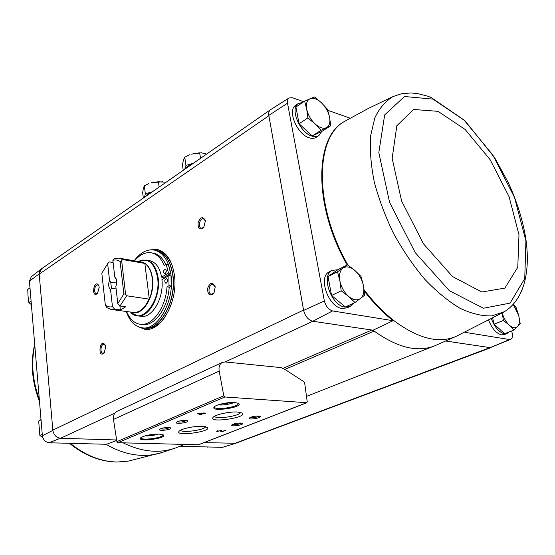 <?xml version="1.0" encoding="UTF-8"?>
<svg xmlns="http://www.w3.org/2000/svg" width="555" height="555" viewBox="0 0 555 555"><rect width="100%" height="100%" fill="white"/><g stroke="black" fill="none" stroke-linecap="round" stroke-linejoin="round"><path stroke-width="0.83" d="M225.136 361.936L281.003 367.611L284.59 369.193L303.918 381.743L304.653 382.888L307.234 401.764L306.846 402.729L224.893 396.978L223.79 395.777L219.183 371.101C218.566 366.862 219.62 363.955 222.333 362.401L225.136 361.936L312.826 321.255L332.556 310.932L393.072 320.714C383.012 312.798 373.432 302.954 364.33 291.181M347.159 265.026C313.11 205.565 314.491 137.043 344.35 121.545L345.626 120.803M332.556 310.932C328.574 309.641 325.841 306.304 324.356 300.921L287.518 103.202C287.171 100.705 287.67 98.97 289.009 97.992L292.353 97.715L303.703 101.745M327.755 110.272L350.156 118.215M318.66 135.725L316.218 137.286C314.359 138.493 312.063 138.674 309.329 137.82C297.237 134.664 287.011 110.348 295.607 105.332L295.85 105.172M349.823 306.61L347.111 307.858L342.102 308.483C328.262 307.144 317.738 276.647 329.33 271.846L329.566 271.721M373.043 330.211L374.202 331.092L371.878 330.038L373.043 330.211L393.072 320.714M312.826 321.255L371.878 330.038L283.175 368.277M464.917 332.327L509.532 339.542L490.204 347.645L445.61 341.013M180.084 446.227L222.493 447.351L235.549 443.348L222.493 447.351M116.633 439.976L60.301 438.277L49.041 442.765L106.539 444.284L116.71 440.49M234.46 443.528L490.03 347.617M204.067 442.613L235.722 443.279L491.224 347.555M511.654 330.981L512.112 332.84C512.799 336.268 512.321 338.446 510.683 339.376L509.532 339.542M506.861 333.576L504.106 334.623L501.449 334.859C496.309 333.458 492.077 328.636 488.733 320.401M312.569 321.22C308.178 319.86 305.195 316.26 303.627 310.411L268.814 115.405L287.518 103.202M510.683 339.376L490.204 347.645M270.66 109.606L270.528 109.689C269.029 110.778 268.46 112.679 268.814 115.405M324.356 300.921L303.627 310.411M149.801 249.903L157.065 249.431C166.16 251.679 171.925 260.101 174.353 274.704C178.592 301.032 160.943 332.521 144.675 329.254L137.89 326.604M99.206 287.317L97.52 293.401C90.77 299.083 93.927 278.048 98.714 285.443L99.206 287.317M205.371 221.056L203.657 227.64C199.758 230.394 197.899 228.715 198.073 222.604C200.424 216.963 202.804 216.214 205.225 220.349L205.371 221.056M215.201 287.06L213.883 293.165C209.894 296.502 207.785 294.969 207.556 288.558C209.818 282.55 212.301 281.767 215.021 286.2L215.201 287.06M105.665 347.076L104.201 352.931C97.333 359.328 99.761 337.28 105.075 344.933L105.665 347.076M60.301 438.277C56.249 437.59 53.766 434.967 52.864 430.402L39.169 273.899L41.535 268.773M49.041 442.765C45.399 442.155 43.172 439.81 42.374 435.731L29.415 281.156L31.274 276.758M268.87 115.711L39.197 274.149L39.599 271.131L41.417 268.856M114.885 413.08L60.544 438.284C56.263 437.673 53.689 434.954 52.836 430.125L303.564 310.065M29.415 281.156L39.169 273.899M52.864 430.402L42.374 435.731M201.014 414.523L202.381 413.947L205.815 413.739L203.213 413.6L204.587 413.024L203.574 412.969L202.2 413.544L197.733 413.69L200.001 414.467L201.014 414.523L200.952 414.065M217.546 431.554L218.323 431.249L217.838 431.096L220.592 430.687L220.862 431.686L222.118 431.735L225.469 430.423L222.028 431.381L221.792 430.5L216.63 431.27L217.546 431.554L217.796 430.784M234.779 402.507C228.112 401.945 215.853 404.637 214.188 407.002C209.693 412.386 243.964 407.37 238.636 403.423L234.779 402.507M159.125 434.072C150.46 434.232 144.293 435.515 140.609 437.916C136.71 442.356 167.825 438.297 163.447 434.947L159.125 434.072M168.671 427.454C164.495 427.523 161.498 428.148 159.694 429.348C157.745 431.568 172.91 429.556 170.711 427.884L168.671 427.454M185.606 420.343C181.353 420.392 178.287 421.044 176.407 422.3C174.395 424.624 189.9 422.508 187.597 420.78L185.606 420.343M202.506 426.309C194.687 425.851 180.84 428.8 179.105 431.277C174.332 436.868 212.898 431.492 207.376 427.343L202.506 426.309M237.679 412.025C229.708 411.428 214.979 414.64 213.106 417.36C208.021 423.465 248.314 417.54 242.278 413.073L237.679 412.025M240.731 423.021C236.61 423.097 233.62 423.742 231.761 424.97C229.978 427.086 244.526 424.915 242.41 423.382L240.731 423.021M258.484 416.028C254.287 416.097 251.221 416.77 249.292 418.054C247.454 420.267 262.328 417.984 260.115 416.396L258.484 416.028M198.371 444.777L117.903 442.703L116.883 441.648L113.497 419.42C113.088 415.584 114.24 412.899 116.959 411.373L117.084 411.317M250.145 417.485C253.288 418.026 256.271 417.561 259.095 416.083M232.628 424.409C235.688 424.922 238.608 424.478 241.39 423.077M214.528 416.278C215.659 419.67 240.412 415.959 240.509 412.386M180.555 430.222C181.901 433.254 205.142 429.945 205.614 426.663M177.274 421.731C180.521 422.397 183.622 421.966 186.577 420.433M160.568 428.786C163.739 429.41 166.784 429.001 169.691 427.551M149.295 434.884L154.429 434.211M140.963 437.597L140.942 437.777C140.644 440.899 163.711 437.888 163.024 434.905L162.955 434.676M222.132 403.735L224.962 403.915L230.276 402.541M214.535 406.662L214.487 406.975C214.285 410.651 239.108 407.016 238.261 403.499L238.116 403.138M217.074 430.888L217.456 430.916M220.55 430.229L220.862 431.686M222.069 431.367L222.118 431.735M220.772 431.055L221.951 431.103M198.635 413.343L199.939 413.78M199.904 413.78L200.001 414.467M202.318 413.496L202.381 413.947M201.333 413.662L201.68 413.517M204.927 413.69L204.982 414.092M202.804 413.288L203.172 413.308M203.151 413.142L203.213 413.6M199.946 413.815L201.368 413.891L199.946 413.815L199.89 413.413M201.312 413.496L201.368 413.891M224.858 403.194L224.962 403.915M151.057 434.6L151.099 434.947M455.391 336.677L434.627 345.862C417.554 352.591 397.415 347.673 374.202 331.092L284.888 369.422M184.322 444.555L174.832 448.246C158.758 453.615 141.511 451.819 123.099 442.848M104.513 352.487L102.946 353.202C99.733 353.091 100.746 343.864 103.917 344.412L105.29 345.425M214.175 292.686L211.358 294.233C207.258 293.817 208.951 283.473 212.96 284.382L215.146 286.741M203.99 227.196L201.416 228.334C197.545 227.737 199.703 217.706 203.47 218.781L205.343 220.89M97.853 292.978L96.404 293.539C93.323 293.297 94.662 284.32 97.68 284.986L98.908 285.943M145.132 329.302L139.673 327.29M151.702 249.792L157.516 249.521M207.896 446.969L207.48 447.129M52.017 442.841L51.622 443.022M42.256 434.322L39.87 435.467L42.811 437.597M41.042 419.858L38.677 421.044L39.87 435.467M41.014 419.531L38.677 421.044M29.984 287.899L27.75 289.419L28.034 296.169L28.846 302.593L31.385 304.646M31.087 301.108L28.846 302.593M330.731 125.742L321.969 131.348L312.271 135.947L299.096 123.744L295.933 107.025L304.612 101.128L306.714 109.182L307.852 117.951L314.983 123.827L321.074 130.3L330.731 125.742L329.552 117.147L327.415 109.238L321.47 102.807L314.512 96.972L304.612 101.128M321.706 131.48L318.889 135.58C317.037 136.787 314.74 136.967 312 136.107C299.908 132.916 289.654 108.544 298.236 103.542L302.752 102.391M494.116 324.134L503.447 320.471L509.219 325.105L513.923 330.114L504.578 333.68L494.116 324.134L492.694 318.272M508.935 332.015L506.944 333.541L504.294 333.777C499.063 332.313 494.783 327.374 491.446 318.945M354.992 302.524L345.328 306.998L331.585 295.447L328.005 276.529L338.099 269.57L347.569 264.825L337.53 271.77L339.896 281.01L341.207 290.827L348.665 296.446L354.992 302.524L364.753 295.135L363.407 285.527L361.014 276.48L354.846 270.417L347.569 264.825M353.5 303.217L350.038 306.506L345.037 307.123C331.196 305.763 320.63 275.19 332.209 270.396L337.856 269.737M331.585 295.447L341.207 290.827M328.005 276.529L337.53 271.77M363.407 285.527C364.496 291.59 363.511 295.933 360.445 298.555C357.142 300.782 353.216 300.082 348.665 296.446C344.19 292.436 341.263 287.289 339.896 281.01C338.862 274.808 339.938 270.479 343.115 268.01C346.507 265.956 350.413 266.761 354.846 270.417C359.189 274.385 362.04 279.415 363.407 285.527M513.923 330.114L520.181 323.523L518.675 315.344L516.157 307.609L513.347 304.383M502.143 312.923L503.447 320.471M513.278 304.459L518.675 315.344C519.889 320.526 519.529 324.28 517.586 326.597C515.449 328.595 512.66 328.095 509.219 325.105C506.028 322.032 503.683 317.987 502.178 312.985M312.271 135.947L321.074 130.3M299.096 123.744L307.852 117.951M329.552 117.147C330.502 122.495 329.462 126.013 326.423 127.692C323.163 129.003 319.347 127.719 314.983 123.827C310.689 119.637 307.935 114.753 306.714 109.182C305.812 103.743 306.936 100.254 310.078 98.707C313.415 97.555 317.217 98.922 321.47 102.807C325.632 106.935 328.331 111.715 329.552 117.147M119.887 305.951L120.345 309.933L114.635 309.163L112.471 306.693L110.584 289.821L111.423 288.253L116.127 288.961M107.927 263.361L109.307 261.884L107.656 263.701L109.508 280.261L110.736 282.141L116.668 283.071M109.307 261.884L113.116 262.543M116.3 279.359L114.76 276.98L112.866 260.337L114.51 258.519L119.006 258.117L122.447 259.539L144.834 263.417C148.74 266.136 151.196 271.034 152.202 278.104C153.02 285.305 152.056 292.318 149.309 299.152L144.834 263.417M112.866 260.337C115.454 259.546 117.868 259.955 120.102 261.551L123.876 293.935L125.569 294.143L126.706 295.78L119.963 306.034L117.792 303.55L115.856 286.595L116.606 283.667L116.599 280.691L116.044 278.672L114.76 276.98M119.963 306.034L125.68 306.825L120.345 309.933M114.635 309.163L111.042 309.44L106.782 307.623L105.311 305.049L101.822 273.226L107.656 263.701M126.706 295.78L149.309 299.152M122.447 259.539L121.67 260.829L120.102 261.551M112.471 306.693C109.862 307.324 107.476 306.776 105.311 305.049M123.876 293.935L117.792 303.55M110.584 289.821C108.502 287.691 108.149 284.5 109.508 280.261M142.649 260.017L149.711 260.67C155.788 262.092 159.75 267.579 161.595 277.132L163.774 277.493L163.926 278.506M138.348 261.454L146.09 260.024C152.465 261.565 156.482 267.482 158.126 277.791C160.971 296.176 148.74 318.181 137.425 315.83L141.074 316.315C152.091 318.563 164.127 297.868 161.928 279.678L168.831 275.613L171.016 275.981L171.218 286.026L169.199 287.192C167.992 308.157 154.325 326.68 142.392 324.55L140.214 324.273C152.132 326.402 165.792 307.845 167.013 286.845L169.199 287.192M134.171 260.788C140.262 252.587 146.915 248.994 154.144 250.027C162.983 252.206 168.581 260.413 170.933 274.656C175.026 300.304 157.87 330.995 142.073 327.797C134.872 326.59 129.613 321.151 126.304 311.487M161.595 277.132L168.491 273.046L166.195 264.312L164.197 265.519C161.144 258.2 156.843 253.968 151.307 252.823L153.464 253.219C158.626 254.266 162.74 258.047 165.799 264.548M163.774 277.493L170.676 273.421L168.373 264.7L166.195 264.312M154.144 250.027L155.934 250.361C164.786 252.546 170.392 260.746 172.744 274.961C176.851 300.574 159.694 331.21 143.884 328.019L142.073 327.797M164.897 317.266C158.938 325.237 152.535 328.9 145.688 328.241L144.064 328.047C159.875 331.238 177.038 300.602 172.924 274.989C170.572 260.774 164.967 252.58 156.115 250.395L157.724 250.7C164.446 252.15 169.441 257.582 172.702 266.99M168.491 273.046L170.676 273.421M151.307 252.823C145.355 251.928 139.749 254.606 134.483 260.843M126.616 311.528C129.745 319.076 134.275 323.322 140.214 324.273M167.013 286.845L169.032 285.679L171.218 286.026M169.032 285.679L168.831 275.613M166.417 283.029C167.874 281.253 167.908 279.782 166.514 278.61C164.495 279.838 164.245 281.357 165.772 283.168L166.417 283.029M167.457 279.678L167.006 282.453M165.182 273.629C166.625 271.867 166.66 270.403 165.293 269.237C163.274 270.445 163.017 271.957 164.516 273.775L165.182 273.629M166.222 270.327L165.758 273.06M125.569 294.143L121.67 260.829M111.423 288.253L110.736 282.141M151.376 192.474C148.358 193.577 146.423 194.923 145.563 196.512M144.494 197.254L145.341 193.771L152.465 191.718M143.343 198.052L142.67 192.772L143.356 188.27L144.321 185.835L148.768 183.587M164.356 182.172L158.404 181.742L151.21 182.727L162.351 181.804M159.125 187.09L158.404 181.742M145.341 193.771L144.321 185.835M162.664 181.846L162.226 181.783M192.307 164.037C189.095 165.237 186.973 166.715 185.939 168.463M184.766 169.275L185.96 165.425L193.494 163.212M183.24 170.336L182.456 164.877L183.448 159.972L184.766 157.204L189.97 154.616M205.669 153.423L199.675 152.798L191.087 154.207L201.763 152.785M200.508 158.341L199.675 152.798M185.96 165.425L184.766 157.204M201.874 152.792L201.389 152.764M117.903 442.703L224.893 396.978M197.941 444.937L306.61 402.763M113.497 419.42L219.183 371.101M116.883 441.648L223.79 395.777M145.459 435.737L158.175 434.052M218.594 404.713C223.811 405.247 228.84 404.498 233.676 402.458M220.522 430.229L220.592 430.687M70.27 443.32C85.324 455.468 100.989 461.698 117.265 462.024L128.385 461.101L162.414 452.387C156.226 454.489 149.663 455.488 142.725 455.384C130.481 455.135 118.229 451.43 105.97 444.271M39.322 399.364C32.481 380.55 30.969 362.477 34.778 345.168M364.149 289.863C373.883 302.614 384.157 313.138 394.973 321.442C418.865 338.855 439.276 343.809 456.217 336.309M393.176 96.514L401.307 93.802L410.984 92.942L417.596 93.573L427.648 96.161L431.013 97.437L464.764 120.497L494.748 157.849L508.22 182.512C516.969 201.472 522.852 220.279 525.856 238.941C530.427 270.743 524.607 298.999 504.516 311.646L491.82 315.899C482.094 316.232 471.466 313.672 459.935 308.226C448.114 301.115 436.334 291.389 424.582 279.061C413.163 265.443 402.826 250.263 393.585 233.523C385.253 216.297 378.801 199.051 374.237 181.783C370.9 164.967 369.699 149.607 370.636 135.697L374.819 117.903C379.398 108.169 385.517 101.038 393.169 96.514L368.395 108.405L344.905 121.226C314.983 136.738 313.714 205.558 347.964 265.103M432.969 99.109L404.491 96.508L384.671 114.913L378.822 152.632L389.61 202.443L415.216 252.601L449.321 290.681L483.433 308.24L510.094 303.106L524.739 278.589L525.932 240.96L514.513 197.413L492.798 154.977L464.174 120.22L432.969 99.109M438.041 111.34L413.586 109.474L396.832 125.742L392.156 158.335L401.584 200.972L423.458 243.811L452.533 276.55L481.789 292.013L504.883 288.1L517.773 267.267L518.981 234.73L509.101 196.775L490.134 159.701L465.132 129.454L438.041 111.34M119.006 258.117L141.109 262.015L144.591 263.424M149.052 299.069C144.827 308.365 139.569 312.819 133.283 312.423L111.042 309.44M139.971 261.814C146.589 262.258 150.759 267.69 152.486 278.097C155.233 295.877 142.586 316.662 132.139 312.271M138.244 261.509L138.771 261.232C148.421 257.686 154.685 263.202 157.578 277.771C161.255 300.845 141.913 325.077 130.814 312.458L137.425 315.83L134.144 314.796M198.177 444.902L306.846 402.729M116.959 411.373L222.333 362.401M145.313 435.779C148.171 436.431 157.634 434.738 158.328 434.052M218.399 404.775C222.083 405.802 233.26 403.457 233.877 402.458M217.775 430.638L217.838 431.096M306.499 396.388L433.816 346.181M41.285 268.953L270.299 109.855M215.125 286.63L215.021 286.2M214.112 292.79L213.883 293.165M205.308 220.71L205.225 220.349M31.149 276.855L41.07 269.113M289.009 97.992L270.528 109.689M162.511 452.353L174.055 448.502M34.708 344.315C30.31 362.741 31.912 381.854 39.516 401.66M69.458 443.299C84.471 455.44 100.288 461.691 116.911 462.051L128.385 461.101M298.236 103.542L295.607 105.332M332.209 270.396L329.33 271.846M344.905 121.226L344.35 121.545M456.265 336.288L503.676 312.132M107.268 264.104L108.634 262.57"/></g></svg>

